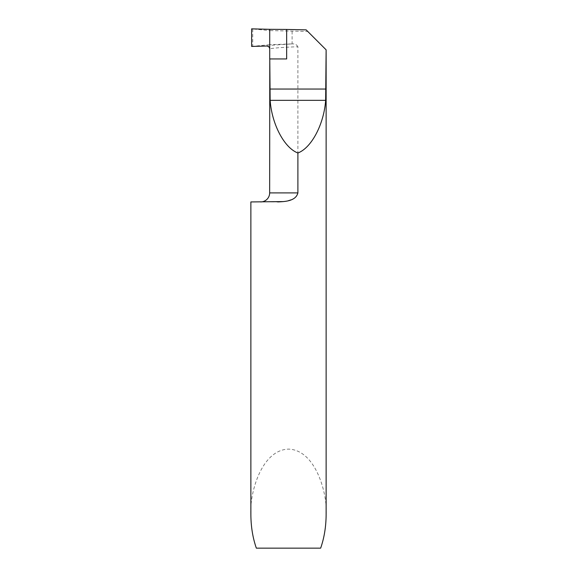 <?xml version="1.0" encoding="UTF-8"?>
<svg xmlns="http://www.w3.org/2000/svg" width="577" height="577" viewBox="0 0 577 577"><rect width="100%" height="100%" fill="white"/><g stroke="black" fill="none" stroke-linecap="round" stroke-linejoin="round"><path stroke-width="0.43" stroke-dasharray="2.88 2.16" d="M326.128 49.838L307.757 31.468L269.711 30.588L269.711 29.319L269.711 45.367L269.711 44.696L291.767 43.924L269.711 45.367L269.711 49.038C269.365 48.273 284.129 47.199 297.891 46.744L297.891 192.898L269.654 192.898M251.622 46.434L269.711 44.696L269.711 30.588L251.622 28.85M286.654 58.941L269.654 58.941M283.675 201.582L288.421 200.695M290.974 199.887L294.544 198.084L296.701 196.115L297.891 192.898M260.624 201.936L277.631 201.936L260.624 201.936M250.872 201.936L277.631 201.936M320.653 548.15L256.347 548.15M250.872 514.28C249.358 495.217 260.645 449.995 288.5 449.108C316.355 449.995 327.642 495.217 326.128 514.28M297.891 46.744C296.737 44.595 294.811 43.657 292.106 43.917L291.767 43.924M292.106 31.367L292.106 43.917M307.757 31.468L306.149 29.86M269.711 49.038L269.711 45.367L266.646 46.023M252.74 29.11L252.74 46.174"/><path stroke-width="0.87" d="M269.711 58.941L269.711 49.038C269.531 47.177 268.507 46.174 266.646 46.023L251.622 46.434L251.622 28.85L269.711 29.319L269.711 49.038C269.524 47.177 268.507 46.174 266.653 46.023L251.622 46.434L251.622 28.85L269.711 29.319L269.711 49.038L269.711 29.319L286.654 29.449L286.654 58.941L269.776 58.941L270.144 100.333C271.839 124.286 284.273 147.885 297.891 152.992C311.508 147.885 323.942 124.286 325.644 100.333L326.128 49.838L326.128 514.28C326.092 526.44 324.267 537.728 320.653 548.15L256.347 548.15C252.733 537.728 250.908 526.44 250.872 514.28L250.872 201.936L283.675 201.582M260.624 201.936A9.03 9.03 0 0 0 269.654 192.898L269.776 58.941M269.654 192.898L297.891 192.898L297.891 152.992M288.421 200.695L290.974 199.887M297.891 192.898C295.77 201.351 284.526 201.611 277.631 201.936M286.654 29.449L306.149 29.86L326.012 49.723M269.776 89.046L326.012 89.046M270.144 100.333L325.644 100.333"/></g></svg>
